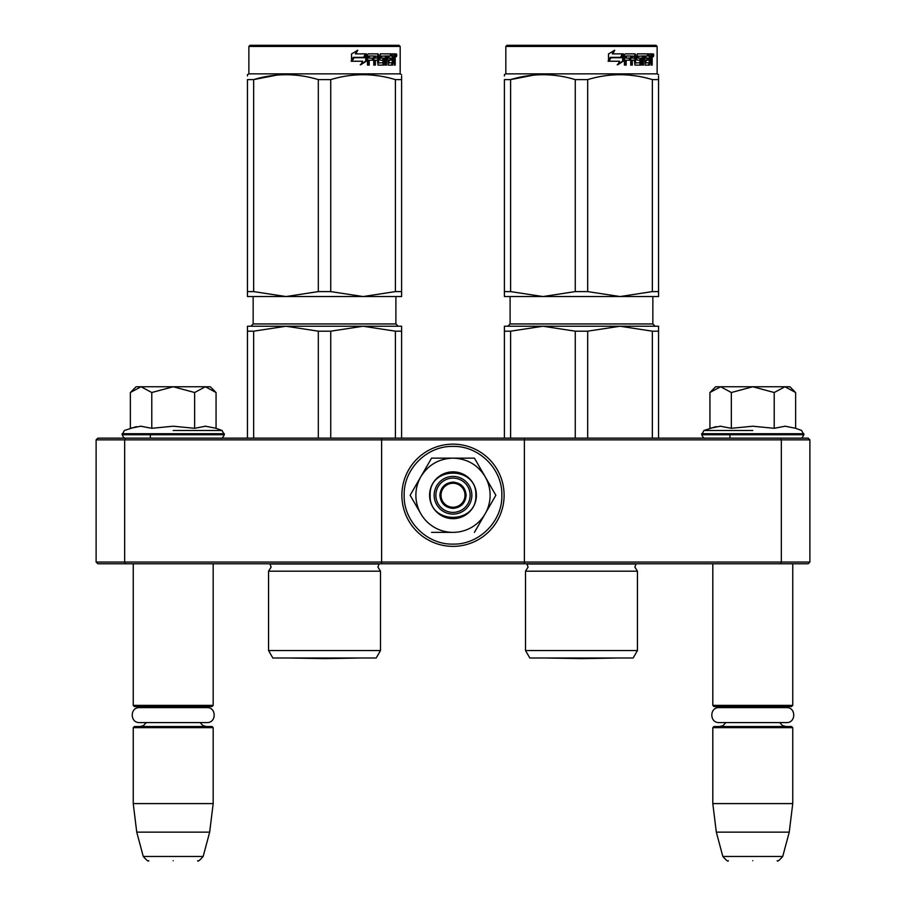 <?xml version="1.0" encoding="UTF-8"?>
<svg xmlns="http://www.w3.org/2000/svg" width="906" height="906" viewBox="0 0 906 906"><rect width="100%" height="100%" fill="white"/><g stroke="black" fill="none" stroke-linecap="round" stroke-linejoin="round"><path stroke-width="1.36" d="M167.429 563.781L173.205 563.781M746.997 563.781L752.784 563.781M524.381 438.153L780.621 438.153L781.334 439.863L809.885 439.863L809.885 562.06L808.163 563.781L97.837 563.781L96.115 562.06L96.115 439.863L124.666 439.863L125.379 438.153L524.381 438.153L524.381 439.863L781.334 439.863L781.334 562.06L524.381 562.06L524.381 439.863L381.619 439.863L381.619 438.153M524.381 563.781L524.381 562.06L124.666 562.06L125.379 563.781M381.619 563.781L381.619 439.863L124.666 439.863L124.666 562.06L96.115 562.06M780.621 563.781L781.334 562.06L809.885 562.06M96.115 439.863L97.837 438.153L125.379 438.153M780.621 438.153L808.163 438.153L809.885 439.863M712.807 563.781L712.807 705.389L792.75 705.389L792.75 563.781M712.807 705.389L713.951 706.533L791.606 706.533L792.75 705.389M712.807 727.654L713.951 726.51L791.606 726.51L792.75 727.654L792.75 803.599L712.807 803.599L712.807 727.654L792.75 727.654M789.239 832.15L782.727 856.464L722.829 856.464L716.318 832.15L789.239 832.15L792.75 803.599M752.784 860.7C784.29 860.7 784.29 860.7 752.784 860.7C721.267 860.7 721.267 860.7 752.784 860.7M133.239 563.781L133.239 705.389L213.182 705.389L213.182 563.781M133.239 705.389L134.382 706.533L212.038 706.533L213.182 705.389M133.239 727.654L134.382 726.51L212.038 726.51L213.182 727.654L213.182 803.599L133.239 803.599L133.239 727.654L213.182 727.654M209.671 832.15L203.159 856.464L143.261 856.464L136.738 832.15L209.671 832.15L213.182 803.599M173.205 860.7C204.722 860.7 204.722 860.7 173.205 860.7C141.687 860.7 141.687 860.7 173.205 860.7M710.768 391.664L715.661 386.76L720.632 386.76L709.93 392.502L709.93 428.3L720.406 426.216L731.346 428.3L752.784 426.216L774.211 428.3L785.151 426.216L795.638 428.3L795.638 392.502L784.924 386.76L720.632 386.76L731.346 392.513L752.784 386.76L774.211 392.513L774.211 428.3M752.784 430.486L703.928 430.486L752.784 430.486M716.012 426.624L703.928 430.486L701.674 434.733C703.067 437.553 704.211 438.685 705.106 438.153M720.315 426.216L720.961 426.216L720.315 426.216M785.242 426.216L784.596 426.216L785.242 426.216M774.211 392.513L784.924 386.76L789.896 386.76L794.788 391.652M731.346 428.3L731.346 392.513M131.189 391.664L136.093 386.76L141.064 386.76L130.351 392.502L130.351 428.3L140.838 426.216L151.778 428.3L173.205 426.216L194.631 428.3L205.571 426.216L216.058 428.3L216.058 392.502L205.356 386.76L141.064 386.76L151.778 392.513L173.205 386.76L194.631 392.513L194.631 428.3M173.205 430.486L222.061 430.486L173.205 430.486M136.444 426.624L124.36 430.486L122.106 434.733C123.499 437.553 124.643 438.685 125.526 438.153M140.747 426.216L141.381 426.216L140.747 426.216M205.662 426.216L205.028 426.216L205.662 426.216M194.631 392.513L205.356 386.76L210.317 386.76L215.209 391.652M151.778 428.3L151.778 392.513M453 512.388A17.135 17.135 0 0 1 435.865 495.254A17.135 17.135 0 0 1 453 478.119A17.135 17.135 0 0 1 470.135 495.254A17.135 17.135 0 0 1 453 512.388M453 507.247A11.993 11.993 0 0 1 441.007 495.254A11.993 11.993 0 0 1 453 483.26A11.993 11.993 0 0 1 464.993 495.254A11.993 11.993 0 0 1 453 507.247M439.863 495.254C440.644 487.281 445.027 482.898 453 482.117C460.973 482.898 465.356 487.281 466.137 495.254C465.356 503.226 460.973 507.609 453 508.391C445.027 507.609 440.644 503.226 439.863 495.254M490.112 495.254A37.112 37.112 0 0 0 485.14 476.703L495.854 495.254L485.367 513.419A37.112 37.112 0 0 0 490.112 495.254M452.366 532.366L452.547 532.366A37.112 37.112 0 0 1 421.086 514.2L410.146 495.254L420.848 476.703C428.266 464.789 438.98 458.606 453 458.142L431.573 458.142L410.146 495.254M471.845 495.254A18.845 18.845 0 0 1 453 514.098A18.845 18.845 0 0 1 434.155 495.254A18.845 18.845 0 0 1 453 476.409A18.845 18.845 0 0 1 471.845 495.254M453 446.409C479.104 445.729 502.524 469.149 501.856 495.254C502.524 521.358 479.104 544.778 453 544.11C426.896 544.778 403.476 521.358 404.144 495.254C403.476 469.149 426.896 445.729 453 446.409M453 444.144A51.11 51.11 0 0 1 504.11 495.254A51.11 51.11 0 0 1 453 546.363A51.11 51.11 0 0 1 401.89 495.254A51.11 51.11 0 0 1 453 444.144A51.11 51.11 0 0 1 504.11 495.254A51.11 51.11 0 0 1 453 546.363A51.11 51.11 0 0 1 401.89 495.254A51.11 51.11 0 0 1 453 444.144M476.409 495.254A23.409 23.409 0 0 1 453 518.662A23.409 23.409 0 0 1 429.591 495.254A23.409 23.409 0 0 1 453 471.845A23.409 23.409 0 0 1 476.409 495.254M485.367 477.088L474.427 458.142L457.054 458.142M484.823 514.359L495.854 495.254M420.543 513.26L421.086 514.2M453 458.142C467.02 458.606 477.734 464.789 485.14 476.703L474.427 458.142L431.573 458.142L420.848 476.703A37.112 37.112 0 0 0 420.633 513.419M485.367 513.419L484.914 514.2A37.112 37.112 0 0 1 453.453 532.366M484.914 514.2L474.427 532.366M452.547 532.366L431.573 532.366M475.843 495.254C477.247 524.721 428.753 524.721 430.157 495.254C428.753 465.786 477.247 465.786 475.843 495.254M139.49 707.609L206.919 707.609C216.579 707.144 216.579 723.033 206.919 722.569L139.49 722.569C129.841 723.033 129.841 707.144 139.49 707.609L143.782 707.609L140.09 706.533M206.919 707.609L202.627 707.609L206.319 706.533M719.058 707.609L786.499 707.609C796.148 707.144 796.148 723.033 786.499 722.569L719.058 722.569C709.409 723.033 709.409 707.144 719.058 707.609L723.362 707.609L719.658 706.533M786.499 707.609L782.195 707.609L785.898 706.533M268.561 571.199L380.486 571.199L377.915 567.088L379.138 563.985L269.909 563.985L271.132 567.088L268.561 571.199L268.561 650.565L380.486 650.565L380.486 571.199M395.401 331.177L363.068 326.239L330.735 331.177L318.312 331.177L285.979 326.239L401.607 326.239L401.607 331.177L395.401 331.177L395.401 438.153M401.607 331.177L401.607 438.153M318.312 331.177L318.312 438.153M330.735 331.177L330.735 438.153M345.277 326.239L247.44 326.239L247.44 438.153M285.979 326.239L253.646 331.177L247.44 331.177M253.646 331.177L253.646 438.153M349.716 326.239L363.068 326.239M380.486 650.565L376.194 657.994L272.853 657.994L268.561 650.565M247.44 75.957L247.44 74.677L248.867 73.85L400.18 73.85L401.607 74.677M247.44 291.596L253.646 291.596L285.911 296.545L247.44 296.545L247.44 79.615C247.44 73.092 247.44 73.092 247.44 79.615L253.646 79.615C275.197 73.092 296.76 73.092 318.312 79.615L330.735 79.615L330.735 291.596L363 296.545L286.047 296.545L318.312 291.596L330.735 291.596M276.84 75.085L253.646 79.615L253.646 291.596M401.607 296.545L401.607 291.596L401.607 296.545L363.136 296.545L395.401 291.596L401.607 291.596L401.607 79.615L401.607 291.596M330.735 79.615C352.287 73.092 373.838 73.092 395.401 79.615L401.607 79.615C401.607 73.092 401.607 73.092 401.607 79.615L401.607 76.07M379.32 75.979L372.207 75.085M318.312 79.615L318.312 291.596M395.401 79.615L395.401 291.596M366.364 61.121L360.792 64.768L362.638 61.234L352.015 61.234L354.042 57.746L364.427 57.746L366.364 53.862L366.364 61.121L365.73 61.121L365.73 55.141M360.248 64.768L365.73 61.121M353.363 57.35L351.132 61.234M355.786 53.862L357.779 50.272L351.539 53.918L351.539 61.234L353.804 57.35L364.235 57.35L365.967 53.862L355.311 53.862L357.281 50.272M363.634 57.35L365.345 53.862M378.64 62.661L378.64 54.745L377.825 54.745L377.825 62.661L378.878 63.001L383.068 62.661L382.853 60.204L380.294 60.204L379.693 59.32L380.294 53.862L391.46 53.862L391.256 55.979M388.142 63.001L387.961 60.204L388.934 60.204L389.116 63.001L388.142 63.001L392.275 62.661L392.275 53.862L394.869 53.862L395.209 54.745L395.209 60.543L394.28 60.543M394.688 59.23L393.634 59.23L394.144 60.543M395.209 60.543L395.209 65.119L394.359 65.119L393.985 60.204L392.944 60.204L393.306 61.087M385.56 55.979L385.243 65.119L386.5 65.119L386.5 55.979L385.56 55.979L387.7 55.979L388.198 65.119L392.66 65.119L393.068 60.204M368.821 55.979L368.538 58.086L369.218 58.086L369.501 55.979L368.821 55.979L373.77 55.979L373.77 65.119L375.356 65.119L375.356 60.204L374.586 60.204L374.586 65.119M375.356 60.204L377.394 60.204L378.017 65.119L383.872 65.119L384.427 58.981L383.872 58.086L380.52 58.086L380.305 56.319L385.243 55.979L385.243 65.119M368.538 60.204L369.218 60.204L368.538 60.204L368.538 65.119M378.64 54.745L378.017 53.862L368.21 53.862L367.474 54.745L367.474 65.119L369.218 65.119L369.218 60.204L373.113 60.204L373.113 58.086L369.218 58.086M374.835 55.979L377.394 56.319L377.394 58.086L375.356 58.086L375.356 56.319M375.356 58.086L374.586 58.086L374.586 56.319M392.275 55.979L393.068 55.979L392.275 55.979M393.068 55.979L394.223 55.979L394.359 58.086L393.068 58.086L393.068 55.979M393.068 58.086L392.275 58.086L393.068 58.086M389.942 60.204L389.942 58.086M389.116 55.979L388.142 55.979L387.961 58.086L388.934 58.086L389.116 55.979L391.46 55.979L391.46 53.862M390.441 55.979L390.441 53.862M377.213 53.862L377.825 54.745M372.377 60.204L372.377 58.086M373.023 60.204L373.023 58.086M382.978 58.086L382.978 65.119M384.325 64.734L384.325 58.471M392.026 63.001L391.63 65.119M392.275 60.204L392.944 60.204M394.144 57.916L393.634 59.23M394.144 55.979L393.804 53.862M395.209 57.916L394.359 57.916M396.771 55.289C396.454 57.157 396.115 57.157 395.763 55.289C396.115 53.42 396.454 53.42 396.771 55.289C396.454 57.157 396.115 57.157 395.763 55.289C396.115 53.42 396.454 53.42 396.771 55.289L395.763 55.289M395.684 55.289C395.367 57.112 395.027 57.112 394.688 55.289C395.027 53.465 395.367 53.465 395.684 55.289M381.381 55.979L381.381 58.086M388.934 58.086L390.95 58.086L390.95 60.204L388.934 60.204M400.18 46.444L399.036 45.3L250.011 45.3L248.867 46.444L400.18 46.444L400.18 73.85M395.911 56.285L396.375 55.56L395.775 55.56M290.633 658.039L358.402 658.039L324.518 658.628L290.633 658.039A11.416 11.416 0 0 1 290.611 657.994M525.514 571.199L637.439 571.199L634.868 567.088L636.091 563.985L526.862 563.985L528.085 567.088L525.514 571.199L525.514 650.565L637.439 650.565L637.439 571.199M652.354 331.177L620.021 326.239L587.688 331.177L575.265 331.177L542.932 326.239L658.56 326.239L658.56 331.177L652.354 331.177L652.354 438.153M658.56 331.177L658.56 438.153M575.265 331.177L575.265 438.153M587.688 331.177L587.688 438.153M602.23 326.239L504.393 326.239L504.393 438.153M542.932 326.239L510.599 331.177L504.393 331.177M510.599 331.177L510.599 438.153M606.669 326.239L620.021 326.239M637.439 650.565L633.147 657.994L529.806 657.994L525.514 650.565M504.393 75.957L504.393 74.677L505.82 73.85L657.133 73.85L658.56 74.677M504.393 291.596L510.599 291.596L542.864 296.545L504.393 296.545L504.393 79.615C504.393 73.092 504.393 73.092 504.393 79.615L510.599 79.615C532.162 73.092 553.713 73.092 575.265 79.615L587.688 79.615L587.688 291.596L619.953 296.545L543 296.545L575.265 291.596L587.688 291.596M533.793 75.085L510.599 79.615L510.599 291.596M658.56 296.545L658.56 291.596L658.56 296.545L620.089 296.545L652.354 291.596L658.56 291.596L658.56 79.615L658.56 291.596M587.688 79.615C609.24 73.092 630.791 73.092 652.354 79.615L658.56 79.615C658.56 73.092 658.56 73.092 658.56 79.615L658.56 76.07M636.272 75.979L629.16 75.085M575.265 79.615L575.265 291.596M652.354 79.615L652.354 291.596M623.317 61.121L617.745 64.768L619.591 61.234L608.968 61.234L610.995 57.746L621.38 57.746L623.317 53.862L623.317 61.121L622.682 61.121L622.682 55.141M617.201 64.768L622.682 61.121M610.316 57.35L608.096 61.234M612.739 53.862L614.732 50.272L608.504 53.918L608.504 61.234L610.757 57.35L621.188 57.35L622.92 53.862L612.275 53.862L614.234 50.272M620.587 57.35L622.297 53.862M635.593 62.661L635.593 54.745L634.778 54.745L634.778 62.661L635.842 63.001L640.021 62.661L639.806 60.204L637.246 60.204L636.646 59.32L637.246 53.862L648.413 53.862L648.209 55.979M645.095 63.001L644.913 60.204L645.887 60.204L646.069 63.001L645.095 63.001L649.228 62.661L649.228 53.862L651.822 53.862L652.173 54.745L652.173 60.543L651.233 60.543M651.64 59.23L650.587 59.23L651.097 60.543M652.173 60.543L652.173 65.119L651.312 65.119L650.938 60.204L649.896 60.204L650.259 61.087M642.513 55.979L642.195 65.119L643.453 65.119L643.453 55.979L642.513 55.979L644.653 55.979L645.151 65.119L649.613 65.119L650.021 60.204M625.774 55.979L625.491 58.086L626.171 58.086L626.454 55.979L625.774 55.979L630.723 55.979L630.723 65.119L632.309 65.119L632.309 60.204L631.539 60.204L631.539 65.119M632.309 60.204L634.347 60.204L634.97 65.119L640.836 65.119L641.38 58.981L640.836 58.086L637.473 58.086L637.258 56.319L642.195 55.979L642.195 65.119M625.491 60.204L626.171 60.204L625.491 60.204L625.491 65.119M635.593 54.745L634.97 53.862L625.163 53.862L624.427 54.745L624.427 65.119L626.171 65.119L626.171 60.204L630.066 60.204L630.066 58.086L626.171 58.086M631.788 55.979L634.347 56.319L634.347 58.086L632.309 58.086L632.309 56.319M632.309 58.086L631.539 58.086L631.539 56.319M649.228 55.979L650.021 55.979L649.228 55.979M650.021 55.979L651.176 55.979L651.312 58.086L650.021 58.086L650.021 55.979M650.021 58.086L649.228 58.086L650.021 58.086M646.895 60.204L646.895 58.086M646.069 55.979L645.095 55.979L644.913 58.086L645.887 58.086L646.069 55.979L648.413 55.979L648.413 53.862M647.394 55.979L647.394 53.862M634.166 53.862L634.778 54.745M629.33 60.204L629.33 58.086M629.976 60.204L629.976 58.086M639.93 58.086L639.93 65.119M641.278 64.734L641.278 58.471M648.979 63.001L648.583 65.119M649.228 60.204L649.896 60.204M651.097 57.916L650.587 59.23M651.097 55.979L650.757 53.862M652.173 57.916L651.312 57.916M653.724 55.289C653.407 57.157 653.067 57.157 652.716 55.289C653.067 53.42 653.407 53.42 653.724 55.289C653.407 57.157 653.067 57.157 652.716 55.289C653.067 53.42 653.407 53.42 653.724 55.289L652.716 55.289M652.637 55.289C652.32 57.112 651.98 57.112 651.64 55.289C651.98 53.465 652.32 53.465 652.637 55.289M638.334 55.979L638.334 58.086M645.887 58.086L647.903 58.086L647.903 60.204L645.887 60.204M657.133 46.444L655.989 45.3L506.964 45.3L505.82 46.444L657.133 46.444L657.133 73.85M652.864 56.285L653.328 55.56L652.728 55.56M547.598 658.039L615.367 658.039L581.482 658.628L547.598 658.039A11.416 11.416 0 0 1 547.564 657.994M795.638 428.3L801.629 430.486L803.882 434.733L701.674 434.733M803.882 433.702L701.674 433.702M216.058 428.3L222.061 430.486L224.314 434.733L122.106 434.733M224.314 433.702L122.106 433.702M395.899 296.545L395.899 323.952L253.148 323.952L253.148 296.545M652.852 296.545L652.852 323.952L510.101 323.952L510.101 296.545M729.942 434.733L729.942 438.153M725.865 722.569L723.101 725.581L719.658 726.51M779.692 722.569L782.456 725.581L785.898 726.51M716.318 832.15L712.807 803.599M782.727 856.464C779.194 860.462 777.348 861.866 777.212 860.7M722.829 856.464C726.374 860.462 728.209 861.866 728.345 860.7M150.362 434.733L150.362 438.153M146.285 722.569L143.341 725.695L140.09 726.51M200.124 722.569L202.785 725.536L206.319 726.51M136.738 832.15L133.239 803.599M203.159 856.464C199.614 860.462 197.78 861.866 197.644 860.7M143.261 856.464C146.795 860.462 148.629 861.866 148.777 860.7M803.882 434.733C802.49 437.553 801.346 438.685 800.462 438.153M224.314 434.733C222.91 437.553 221.766 438.685 220.883 438.153M395.899 323.952L398.187 326.239M253.148 323.952L250.86 326.239M396.273 56.716L395.197 56.716M248.867 46.444L248.867 73.85M652.852 323.952L655.14 326.239M510.101 323.952L507.813 326.239M653.226 56.716L652.15 56.716M505.82 46.444L505.82 73.85"/></g></svg>
